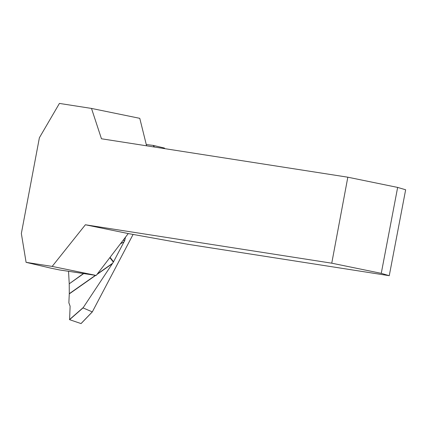 <?xml version="1.0" encoding="UTF-8"?>
<svg xmlns="http://www.w3.org/2000/svg" width="427" height="427" viewBox="0 0 427 427"><rect width="100%" height="100%" fill="white"/><g stroke="black" fill="none" stroke-linecap="round" stroke-linejoin="round"><path stroke-width="0.64" d="M51.139 268.22L59.615 269.96L96.208 275.447L128.255 233.564L187.426 244.217L389.259 275.693L381.258 273.349L397.649 187.421L347.829 177.2L331.752 263.187L85.384 224.767L52.169 266.411L26.095 262.343L51.139 268.22M347.829 177.2L101.461 138.775L91.495 108.426L59.422 103.425L39.385 137.756L21.35 233.51L26.095 262.343M91.495 108.426L139.773 118.332L146.594 145.815M96.208 275.447L52.169 266.411M397.649 187.421L405.65 189.769L389.259 275.693M381.258 273.349L331.752 263.187M128.255 233.564L85.384 224.767M133.133 234.354L92.317 311.897L83.03 307.904L69.59 319.679L81.034 323.575L92.216 311.945M146.274 144.529L153.378 145.431L154.414 147.032M164.363 148.036L153.378 145.431M69.59 319.679L70.113 306.191L68.864 302.791L69.286 293.685L95.429 275.33M83.708 273.574L69.233 283.806L69.286 293.685M69.233 283.806L83.457 273.536M68.539 271.294L69.227 283.592M124.588 241.041L123.702 240.097L124.588 241.041L125.501 237.161M124.433 241.004L124.07 241.762A401.353 192.145 -76.2 0 0 120.345 243.902M110.065 257.332L113.539 261.783L124.07 241.762M113.539 261.783L113.352 262.103L109.846 257.62M97.297 274.022L112.621 263.262L113.352 262.103M112.621 263.262L83.03 307.904M92.237 311.95L81.034 323.575M122.917 240.54A403.125 192.993 103.8 0 1 123.702 240.097M164.833 148.66L164.331 148.025M154.238 147.005L153.202 145.399M112.376 263.64L96.956 274.465M95.675 275.367L69.281 293.893M69.516 319.572L83.084 307.686M164.859 148.665L164.347 148.014M81.098 323.559L92.344 311.87"/></g></svg>
